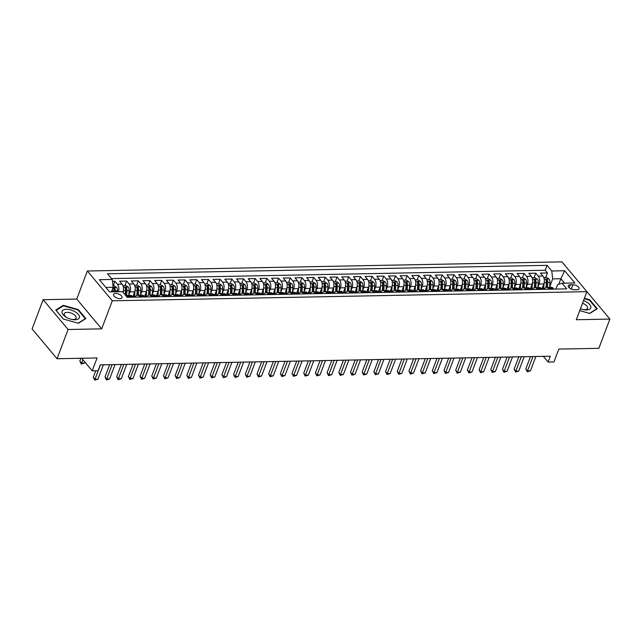 <?xml version="1.0" encoding="UTF-8"?>
<svg xmlns="http://www.w3.org/2000/svg" width="642" height="642" viewBox="0 0 642 642"><rect width="100%" height="100%" fill="white"/><g stroke="black" fill="none" stroke-linecap="round" stroke-linejoin="round"><path stroke-width="0.96" d="M119.966 298.602A4.542 2.159 20.7 0 0 122.06 297.631A4.542 2.159 20.7 0 0 120.287 294.871A4.542 2.159 20.7 0 0 115.648 293.442A4.542 2.159 20.7 0 0 113.554 294.413A4.542 2.159 20.7 0 0 115.327 297.174A4.542 2.159 20.7 0 0 119.966 298.602M43.142 299.702L32.1 328.937L57.042 358.734L68.084 329.498L101.693 328.856L112.302 300.793L87.36 270.996L76.751 299.06L43.142 299.702L68.084 329.498M112.302 300.793L586.892 291.669L561.951 261.872L87.36 270.996M586.892 291.669L576.291 319.732L609.9 319.082L584.902 289.285M609.9 319.082L598.858 348.317L558.821 349.079L553.958 361.944L548.116 362.056L550.322 356.214L100.272 364.865L98.066 370.707L92.215 370.819L97.078 357.963L57.042 358.734M541.904 289.028L543.83 283.933A5.682 3.226 -91.1 0 0 542.899 276.036L540.436 273.091L547.449 272.954L545.772 277.4M537.996 287.078L539.152 284.021A5.682 3.226 -91.1 0 0 538.221 276.124L535.765 273.179L534.088 277.625M535.765 273.179L528.751 273.315L531.207 276.261A5.682 3.226 -91.1 0 1 532.138 284.157L530.212 289.253M518.519 289.478L520.445 284.382A5.682 3.226 -91.1 0 0 519.522 276.485L517.059 273.54L524.073 273.412L522.395 277.85M506.835 289.702L508.761 284.607A5.682 3.226 -91.1 0 0 507.83 276.71L505.366 273.765L512.38 273.636L510.703 278.074M495.142 289.927L497.068 284.831A5.682 3.226 -91.1 0 0 496.138 276.935L493.682 273.99L500.696 273.861L499.019 278.299M483.45 290.152L485.376 285.056A5.682 3.226 -91.1 0 0 484.453 277.159L481.99 274.214L489.003 274.086L487.326 278.524M471.766 290.377L473.692 285.281A5.682 3.226 -91.1 0 0 472.761 277.384L470.297 274.439L477.311 274.311L475.634 278.748M460.073 290.601L461.999 285.505A5.682 3.226 -91.1 0 0 461.068 277.609L458.613 274.664L465.627 274.535L463.949 278.973M448.381 290.826L450.307 285.73A5.682 3.226 -91.1 0 0 449.384 277.834L446.92 274.888L453.934 274.76L452.257 279.198M436.696 291.051L438.622 285.955A5.682 3.226 -91.1 0 0 437.692 278.058L435.228 275.113L442.242 274.985L440.564 279.422M425.004 291.275L426.93 286.18A5.682 3.226 -91.1 0 0 425.999 278.283L423.543 275.338L430.557 275.209L428.88 279.647M413.312 291.5L415.246 286.404A5.682 3.226 -91.1 0 0 414.315 278.508L411.851 275.562L418.865 275.434L417.188 279.872M401.627 291.725L403.553 286.629A5.682 3.226 -91.1 0 0 402.622 278.732L400.159 275.787L407.172 275.659L405.495 280.097M389.935 291.95L391.861 286.854A5.682 3.226 -91.1 0 0 390.93 278.957L388.474 276.012L395.488 275.883L393.811 280.321M378.242 292.174L380.176 287.078A5.682 3.226 -91.1 0 0 379.245 279.182L376.782 276.237L383.796 276.108L382.118 280.546M366.558 292.399L368.484 287.303A5.682 3.226 -91.1 0 0 367.553 279.406L365.097 276.461L372.111 276.333L370.426 280.771M354.865 292.624L356.792 287.528A5.682 3.226 -91.1 0 0 355.861 279.631L353.405 276.686L360.419 276.558L358.742 280.995M343.181 292.848L345.107 287.752A5.682 3.226 -91.1 0 0 344.176 279.856L341.713 276.911L348.726 276.782L347.049 281.22M331.489 293.073L333.415 287.977A5.682 3.226 -91.1 0 0 332.484 280.081L330.028 277.135L337.042 277.007L335.365 281.445M319.796 293.298L321.722 288.202A5.682 3.226 -91.1 0 0 320.799 280.305L318.336 277.36L325.35 277.232L323.672 281.669M308.112 293.522L310.038 288.427A5.682 3.226 -91.1 0 0 309.107 280.53L306.643 277.585L313.657 277.456L311.98 281.894M296.419 293.747L298.345 288.651A5.682 3.226 -91.1 0 0 297.415 280.755L294.959 277.809L301.973 277.681L300.296 282.119M284.727 293.972L286.653 288.876A5.682 3.226 -91.1 0 0 285.73 280.979L283.266 278.034L290.28 277.906L288.603 282.344M273.043 294.197L274.969 289.101A5.682 3.226 -91.1 0 0 274.038 281.204L271.574 278.259L278.588 278.13L276.911 282.568M261.35 294.421L263.276 289.325A5.682 3.226 -91.1 0 0 262.345 281.429L259.89 278.484L266.903 278.355L265.226 282.793M249.658 294.646L251.584 289.55A5.682 3.226 -91.1 0 0 250.661 281.653L248.197 278.708L255.211 278.58L253.534 283.018M237.973 294.871L239.899 289.775A5.682 3.226 -91.1 0 0 238.968 281.878L236.505 278.933L243.519 278.805L241.841 283.242M226.281 295.095L228.207 289.999A5.682 3.226 -91.1 0 0 227.276 282.103L224.82 279.158L231.834 279.029L230.157 283.467M214.588 295.32L216.514 290.224A5.682 3.226 -91.1 0 0 215.592 282.328L213.128 279.382L220.142 279.254L218.465 283.692M202.904 295.545L204.83 290.449A5.682 3.226 -91.1 0 0 203.899 282.552L201.436 279.607L208.449 279.479L206.772 283.916M191.212 295.769L193.138 290.674A5.682 3.226 -91.1 0 0 192.207 282.777L189.751 279.832L196.765 279.703L195.088 284.141M179.519 295.994L181.453 290.898A5.682 3.226 -91.1 0 0 180.522 283.002L178.059 280.056L185.073 279.928L183.395 284.366M167.835 296.219L169.761 291.123A5.682 3.226 -91.1 0 0 168.83 283.226L166.374 280.281L173.388 280.153L171.703 284.591M156.142 296.443L158.068 291.348A5.682 3.226 -91.1 0 0 157.138 283.451L154.682 280.506L161.696 280.377L160.018 284.815M144.45 296.668L146.384 291.572A5.682 3.226 -91.1 0 0 145.453 283.676L142.989 280.731L150.003 280.602L148.326 285.04M132.766 296.893L134.692 291.797A5.682 3.226 -91.1 0 0 133.761 283.9L131.305 280.955L138.319 280.827L136.634 285.265M122.927 292.206L122.999 292.022A5.682 3.226 -91.1 0 0 122.076 284.125L119.613 281.18L126.626 281.052L124.949 285.489M572.897 284.735L570.329 284.783A4.398 2.087 20.7 0 0 568.298 285.73A4.398 2.087 20.7 0 0 570.008 288.394A4.398 2.087 20.7 0 0 574.502 289.775L577.078 289.727A4.398 2.087 20.7 0 0 579.108 288.788A4.398 2.087 20.7 0 0 577.391 286.115A4.398 2.087 20.7 0 0 572.897 284.735L571.26 289.069M558.781 284.286L560.883 278.724L552.698 278.885L551.767 270.988L547.048 265.347L107.519 273.797L112.238 279.439L99.382 279.687L109.63 291.925L122.486 291.677L127.204 297.31L566.734 288.868L562.015 283.226L557.553 284.687L555.892 289.077M551.767 270.988L564.623 270.739L574.871 282.978L562.015 283.226M128.857 294.943L130.013 291.885L134.692 291.797M140.55 294.718L141.705 291.661L146.384 291.572M152.242 294.493L153.398 291.436L158.068 291.348M163.927 294.269L165.082 291.211L169.761 291.123M175.619 294.044L176.775 290.987L181.453 290.898M187.312 293.819L188.467 290.762L193.138 290.674M198.996 293.595L200.152 290.537L204.83 290.449M210.688 293.37L211.844 290.312L216.514 290.224M222.381 293.145L223.528 290.088L228.207 289.999M234.065 292.921L235.221 289.863L239.899 289.775M245.758 292.696L246.913 289.638L251.584 289.55M257.45 292.471L258.598 289.414L263.276 289.325M269.134 292.246L270.29 289.189L274.969 289.101M280.827 292.022L281.982 288.964L286.653 288.876M292.511 291.797L293.667 288.74L298.345 288.651M304.204 291.572L305.359 288.515L310.038 288.427M315.896 291.348L317.052 288.29L321.722 288.202M327.58 291.123L328.736 288.065L333.415 287.977M339.273 290.898L340.429 287.841L345.107 287.752M350.965 290.674L352.121 287.616L356.792 287.528M362.65 290.449L363.805 287.391L368.484 287.303M374.342 290.224L375.498 287.167L380.176 287.078M386.035 289.999L387.19 286.942L391.861 286.854M397.719 289.775L398.875 286.717L403.553 286.629M409.411 289.55L410.567 286.493L415.246 286.404M421.104 289.325L422.251 286.268L426.93 286.18M432.788 289.101L433.944 286.043L438.622 285.955M444.481 288.876L445.636 285.818L450.307 285.73M456.173 288.651L457.321 285.594L461.999 285.505M467.858 288.427L469.013 285.369L473.692 285.281M479.55 288.202L480.706 285.144L485.376 285.056M491.234 287.977L492.39 284.92L497.068 284.831M502.927 287.752L504.082 284.695L508.761 284.607M514.619 287.528L515.775 284.47L520.445 284.382M526.304 287.303L527.459 284.245L532.138 284.157M547.449 272.954L545.194 270.258L111.539 278.596M118.449 291.757A5.682 3.226 88.9 0 0 117.398 284.213L114.934 281.276L112.462 281.324M126.626 281.052L129.09 283.989A5.682 3.226 88.9 0 1 130.013 291.885M138.319 280.827L140.775 283.764A5.682 3.226 88.9 0 1 141.705 291.661M150.003 280.602L152.467 283.539A5.682 3.226 88.9 0 1 153.398 291.436M161.696 280.377L164.151 283.315A5.682 3.226 88.9 0 1 165.082 291.211M173.388 280.153L175.844 283.09A5.682 3.226 88.9 0 1 176.775 290.987M185.073 279.928L187.536 282.865A5.682 3.226 88.9 0 1 188.467 290.762M196.765 279.703L199.221 282.64A5.682 3.226 88.9 0 1 200.152 290.537M208.449 279.479L210.913 282.416A5.682 3.226 88.9 0 1 211.844 290.312M220.142 279.254L222.605 282.191A5.682 3.226 88.9 0 1 223.528 290.088M231.834 279.029L234.29 281.966A5.682 3.226 88.9 0 1 235.221 289.863M243.519 278.805L245.982 281.742A5.682 3.226 88.9 0 1 246.913 289.638M255.211 278.58L257.675 281.517A5.682 3.226 88.9 0 1 258.598 289.414M266.903 278.355L269.359 281.292A5.682 3.226 88.9 0 1 270.29 289.189M278.588 278.13L281.052 281.068A5.682 3.226 88.9 0 1 281.982 288.964M290.28 277.906L292.744 280.843A5.682 3.226 88.9 0 1 293.667 288.74M301.973 277.681L304.428 280.618A5.682 3.226 88.9 0 1 305.359 288.515M313.657 277.456L316.121 280.393A5.682 3.226 88.9 0 1 317.052 288.29M325.35 277.232L327.813 280.169A5.682 3.226 88.9 0 1 328.736 288.065M337.042 277.007L339.498 279.944A5.682 3.226 88.9 0 1 340.429 287.841M348.726 276.782L351.19 279.719A5.682 3.226 88.9 0 1 352.121 287.616M360.419 276.558L362.874 279.495A5.682 3.226 88.9 0 1 363.805 287.391M372.111 276.333L374.567 279.27A5.682 3.226 88.9 0 1 375.498 287.167M383.796 276.108L386.259 279.045A5.682 3.226 88.9 0 1 387.19 286.942M395.488 275.883L397.944 278.821A5.682 3.226 88.9 0 1 398.875 286.717M407.172 275.659L409.636 278.596A5.682 3.226 88.9 0 1 410.567 286.493M418.865 275.434L421.329 278.371A5.682 3.226 88.9 0 1 422.251 286.268M430.557 275.209L433.013 278.147A5.682 3.226 88.9 0 1 433.944 286.043M442.242 274.985L444.705 277.922A5.682 3.226 88.9 0 1 445.636 285.818M453.934 274.76L456.398 277.697A5.682 3.226 88.9 0 1 457.321 285.594M465.627 274.535L468.082 277.472A5.682 3.226 88.9 0 1 469.013 285.369M477.311 274.311L479.775 277.248A5.682 3.226 88.9 0 1 480.706 285.144M489.003 274.086L491.467 277.023A5.682 3.226 88.9 0 1 492.39 284.92M500.696 273.861L503.151 276.798A5.682 3.226 88.9 0 1 504.082 284.695M512.38 273.636L514.844 276.574A5.682 3.226 88.9 0 1 515.775 284.47M524.073 273.412L526.536 276.349A5.682 3.226 88.9 0 1 527.459 284.245M549.175 289.205L548.469 288.362A5.682 3.226 -91.1 0 0 546.591 287.359A5.682 3.226 -91.1 0 0 544.231 289.293M553.845 289.109L553.147 288.274A5.682 3.226 -91.1 0 0 551.269 287.271L546.591 287.359M542.161 289.333L541.455 288.499A5.682 3.226 -91.1 0 0 539.577 287.496L534.906 287.584A5.682 3.226 88.9 0 1 536.776 288.587L537.482 289.43M530.469 289.558L529.762 288.723A5.682 3.226 -91.1 0 0 527.893 287.72L523.214 287.809A5.682 3.226 88.9 0 1 525.092 288.812L525.79 289.654M518.776 289.783L518.078 288.948A5.682 3.226 -91.1 0 0 516.2 287.945L511.522 288.033A5.682 3.226 88.9 0 1 513.399 289.036L514.106 289.879M507.092 290.007L506.386 289.173A5.682 3.226 -91.1 0 0 504.508 288.17L499.837 288.258A5.682 3.226 88.9 0 1 501.707 289.261L502.413 290.104M495.399 290.232L494.693 289.398A5.682 3.226 -91.1 0 0 492.823 288.394L488.145 288.483A5.682 3.226 88.9 0 1 490.023 289.486L490.721 290.328M483.707 290.457L483.009 289.622A5.682 3.226 -91.1 0 0 481.131 288.619L476.452 288.707A5.682 3.226 88.9 0 1 478.33 289.711L479.036 290.553M472.022 290.682L471.316 289.847A5.682 3.226 -91.1 0 0 469.438 288.844L464.768 288.932A5.682 3.226 88.9 0 1 466.638 289.935L467.344 290.778M460.33 290.906L459.624 290.072A5.682 3.226 -91.1 0 0 457.754 289.069L453.075 289.157A5.682 3.226 88.9 0 1 454.953 290.16L455.651 291.003M448.638 291.131L447.939 290.296A5.682 3.226 -91.1 0 0 446.062 289.293L441.383 289.382A5.682 3.226 88.9 0 1 443.261 290.385L443.967 291.227M436.953 291.356L436.247 290.521A5.682 3.226 -91.1 0 0 434.369 289.518L429.699 289.606A5.682 3.226 88.9 0 1 431.576 290.609L432.275 291.452M425.261 291.58L424.563 290.746A5.682 3.226 -91.1 0 0 422.685 289.743L418.006 289.831A5.682 3.226 88.9 0 1 419.884 290.834L420.582 291.677M413.568 291.805L412.87 290.97A5.682 3.226 -91.1 0 0 410.992 289.967L406.314 290.056A5.682 3.226 88.9 0 1 408.192 291.059L408.898 291.901M401.884 292.03L401.178 291.195A5.682 3.226 -91.1 0 0 399.3 290.192L394.629 290.28A5.682 3.226 88.9 0 1 396.507 291.283L397.205 292.126M390.192 292.254L389.493 291.42A5.682 3.226 -91.1 0 0 387.616 290.417L382.937 290.505A5.682 3.226 88.9 0 1 384.815 291.508L385.513 292.351M378.499 292.479L377.801 291.645A5.682 3.226 -91.1 0 0 375.923 290.641L371.245 290.73A5.682 3.226 88.9 0 1 373.122 291.733L373.829 292.575M366.815 292.704L366.109 291.869A5.682 3.226 -91.1 0 0 364.231 290.866L359.56 290.954A5.682 3.226 88.9 0 1 361.438 291.958L362.136 292.8M355.122 292.929L354.424 292.094A5.682 3.226 -91.1 0 0 352.546 291.091L347.868 291.179A5.682 3.226 88.9 0 1 349.746 292.182L350.452 293.025M343.438 293.153L342.732 292.319A5.682 3.226 -91.1 0 0 340.854 291.316L336.183 291.404A5.682 3.226 88.9 0 1 338.053 292.407L338.759 293.25M331.745 293.378L331.039 292.543A5.682 3.226 -91.1 0 0 329.169 291.54L324.491 291.628A5.682 3.226 88.9 0 1 326.369 292.632L327.067 293.474M320.053 293.603L319.355 292.768A5.682 3.226 -91.1 0 0 317.477 291.765L312.798 291.853A5.682 3.226 88.9 0 1 314.676 292.856L315.382 293.699M308.369 293.827L307.662 292.993A5.682 3.226 -91.1 0 0 305.785 291.99L301.114 292.078A5.682 3.226 88.9 0 1 302.984 293.081L303.69 293.924M296.676 294.052L295.97 293.217A5.682 3.226 -91.1 0 0 294.1 292.214L289.422 292.303A5.682 3.226 88.9 0 1 291.299 293.306L291.998 294.148M284.984 294.277L284.286 293.442A5.682 3.226 -91.1 0 0 282.408 292.439L277.729 292.527A5.682 3.226 88.9 0 1 279.607 293.53L280.313 294.373M273.299 294.509L272.593 293.667A5.682 3.226 -91.1 0 0 270.715 292.664L266.045 292.752A5.682 3.226 88.9 0 1 267.915 293.755L268.621 294.598M261.607 294.734L260.901 293.892A5.682 3.226 -91.1 0 0 259.031 292.888L254.352 292.977A5.682 3.226 88.9 0 1 256.23 293.98L256.928 294.822M249.915 294.959L249.216 294.116A5.682 3.226 -91.1 0 0 247.339 293.113L242.66 293.201A5.682 3.226 88.9 0 1 244.538 294.205L245.244 295.047M238.23 295.184L237.524 294.341A5.682 3.226 -91.1 0 0 235.646 293.338L230.976 293.426A5.682 3.226 88.9 0 1 232.853 294.429L233.552 295.272M226.538 295.408L225.84 294.566A5.682 3.226 -91.1 0 0 223.962 293.563L219.283 293.651A5.682 3.226 88.9 0 1 221.161 294.654L221.859 295.497M214.845 295.633L214.147 294.79A5.682 3.226 -91.1 0 0 212.269 293.787L207.591 293.875A5.682 3.226 88.9 0 1 209.469 294.879L210.175 295.721M203.161 295.858L202.455 295.015A5.682 3.226 -91.1 0 0 200.577 294.012L195.906 294.1A5.682 3.226 88.9 0 1 197.784 295.103L198.482 295.946M191.468 296.082L190.77 295.24A5.682 3.226 -91.1 0 0 188.892 294.237L184.214 294.325A5.682 3.226 88.9 0 1 186.092 295.328L186.79 296.171M179.776 296.307L179.078 295.464A5.682 3.226 -91.1 0 0 177.2 294.461L172.521 294.55A5.682 3.226 88.9 0 1 174.399 295.553L175.105 296.395M168.092 296.532L167.385 295.689A5.682 3.226 -91.1 0 0 165.508 294.686L160.837 294.774A5.682 3.226 88.9 0 1 162.715 295.777L163.413 296.62M156.399 296.756L155.701 295.914A5.682 3.226 -91.1 0 0 153.823 294.911L149.145 294.999A5.682 3.226 88.9 0 1 151.022 296.002L151.729 296.845M144.715 296.981L144.009 296.139A5.682 3.226 -91.1 0 0 142.131 295.135L137.452 295.224A5.682 3.226 88.9 0 1 139.33 296.227L140.036 297.069M133.022 297.206L132.316 296.363A5.682 3.226 -91.1 0 0 130.446 295.36L125.768 295.448A5.682 3.226 88.9 0 1 127.646 296.452L128.344 297.294M549.688 286.854L552.698 278.885M81.703 358.252L92.215 370.819M543.333 356.342L548.116 362.056M564.607 283.178L560.883 278.724L564.623 270.739M111.443 291.885L113.169 287.335L105.898 287.472M545.194 270.258L547.048 265.347M114.934 281.276L113.257 285.714M532.539 289.518A5.682 3.226 88.9 0 1 534.906 287.584M520.847 289.743A5.682 3.226 88.9 0 1 523.214 287.809M509.162 289.967A5.682 3.226 88.9 0 1 511.522 288.033M497.47 290.192A5.682 3.226 88.9 0 1 499.837 288.258M485.777 290.417A5.682 3.226 88.9 0 1 488.145 288.483M474.093 290.641A5.682 3.226 88.9 0 1 476.452 288.707M462.401 290.866A5.682 3.226 88.9 0 1 464.768 288.932M450.708 291.091A5.682 3.226 88.9 0 1 453.075 289.157M439.024 291.316A5.682 3.226 88.9 0 1 441.383 289.382M427.331 291.54A5.682 3.226 88.9 0 1 429.699 289.606M415.647 291.765A5.682 3.226 88.9 0 1 418.006 289.831M403.954 291.998A5.682 3.226 88.9 0 1 406.314 290.056M392.262 292.222A5.682 3.226 88.9 0 1 394.629 290.28M380.578 292.447A5.682 3.226 88.9 0 1 382.937 290.505M368.885 292.672A5.682 3.226 88.9 0 1 371.245 290.73M357.193 292.896A5.682 3.226 88.9 0 1 359.56 290.954M345.508 293.121A5.682 3.226 88.9 0 1 347.868 291.179M333.816 293.346A5.682 3.226 88.9 0 1 336.183 291.404M322.123 293.571A5.682 3.226 88.9 0 1 324.491 291.628M310.439 293.795A5.682 3.226 88.9 0 1 312.798 291.853M298.747 294.02A5.682 3.226 88.9 0 1 301.114 292.078M287.054 294.245A5.682 3.226 88.9 0 1 289.422 292.303M275.37 294.469A5.682 3.226 88.9 0 1 277.729 292.527M263.677 294.694A5.682 3.226 88.9 0 1 266.045 292.752M251.985 294.919A5.682 3.226 88.9 0 1 254.352 292.977M240.301 295.143A5.682 3.226 88.9 0 1 242.66 293.201M228.608 295.368A5.682 3.226 88.9 0 1 230.976 293.426M216.916 295.593A5.682 3.226 88.9 0 1 219.283 293.651M205.231 295.818A5.682 3.226 88.9 0 1 207.591 293.875M193.539 296.042A5.682 3.226 88.9 0 1 195.906 294.1M181.855 296.267A5.682 3.226 88.9 0 1 184.214 294.325M170.162 296.492A5.682 3.226 88.9 0 1 172.521 294.55M158.47 296.716A5.682 3.226 88.9 0 1 160.837 294.774M146.785 296.941A5.682 3.226 88.9 0 1 149.145 294.999M135.093 297.166A5.682 3.226 88.9 0 1 137.452 295.224M112.238 279.439L113.169 287.335M579.742 310.608L589.741 313.448L597.269 308.746L589.757 299.774L584.405 298.257M101.693 328.856L76.751 299.06M63.285 319.01L78.324 323.279L85.851 318.576L78.34 309.605L63.301 305.335L55.774 310.038L63.285 319.01M589.557 300.304L589.757 299.774M63.004 306.13L63.301 305.335M78.139 310.134L78.34 309.605M530.485 356.591L525.83 368.901L527.515 370.916L532.948 356.543M530.444 370.859L527.315 371.814L527.515 370.916L530.444 370.859L535.869 356.487M527.315 371.814L525.83 368.901M542.803 286.637L542.626 289.325M544.095 283.05L543.686 289.309M543.726 277.44L546.535 277.384L549.046 278.973A3.764 2.135 88.9 0 1 549.969 282.544L549.656 287.303M547.433 287.343L547.746 282.584A3.764 2.135 -91.1 0 0 547.281 279.76C546.366 278.957 545.901 278.973 545.877 279.792A3.764 2.135 88.9 0 1 546.342 282.616L546.029 287.464M547.281 279.76L546.647 281.445A1.918 1.091 88.9 0 1 546.703 282.336L546.374 287.375M545.82 279.366L545.877 279.792M580.44 308.746A9.229 4.382 20.7 0 0 583.795 309.701A9.229 4.382 20.7 0 0 586.523 309.95A9.229 4.382 20.7 0 0 590.768 306.322A9.229 4.382 20.7 0 0 583.538 300.56M583.217 309.588A6.316 3.001 20.7 0 0 584.621 309.677A6.316 3.001 20.7 0 0 587.534 308.329A6.316 3.001 20.7 0 0 582.527 303.233M584.244 298.682L589.436 300.151L596.715 308.85L589.476 313.376M79.496 317.036A9.229 4.382 20.7 0 0 70.732 309.934A9.229 4.382 20.7 0 0 61.953 312.052A9.229 4.382 20.7 0 0 66.182 317.196A9.229 4.382 20.7 0 0 72.377 319.539A9.229 4.382 20.7 0 0 79.496 317.036M71.8 319.419A6.316 3.001 20.7 0 0 76.109 318.159A6.316 3.001 20.7 0 0 76.205 317.63A6.316 3.001 20.7 0 0 70.732 312.935A6.316 3.001 20.7 0 0 64.288 313.697A6.316 3.001 20.7 0 0 64.2 314.219A6.316 3.001 20.7 0 0 66.688 317.493M63.381 319.042L56.159 310.407L63.446 305.849L78.019 309.99L85.29 318.681L78.051 323.207M518.792 356.816L514.146 369.126L515.831 371.14L521.256 356.767M518.752 371.084L515.622 372.039L515.831 371.14L518.752 371.084L524.185 356.711M515.622 372.039L514.146 369.126M507.108 357.04L502.453 369.351L504.139 371.365L509.571 356.992M507.06 371.309L503.938 372.264L504.139 371.365L507.06 371.309L512.493 356.936M503.938 372.264L502.453 369.351M495.415 357.265L490.769 369.575L492.454 371.59L497.879 357.217M495.375 371.533L492.245 372.488L492.454 371.59L495.375 371.533L500.8 357.161M492.245 372.488L490.769 369.575M483.723 357.49L479.076 369.8L480.762 371.814L486.187 357.442M483.683 371.758L480.561 372.713L480.762 371.814L483.683 371.758L489.116 357.385M480.561 372.713L479.076 369.8M531.119 286.862L530.942 289.55M532.411 283.274L532.001 289.534M532.033 277.665L534.842 277.609L537.362 279.198A3.764 2.135 88.9 0 1 538.277 282.769L537.964 287.528M535.749 287.568L536.054 282.809A3.764 2.135 -91.1 0 0 535.588 279.984C534.674 279.182 534.208 279.198 534.184 280.016A3.764 2.135 88.9 0 1 534.658 282.841L534.337 287.688M535.588 279.984L534.955 281.669A1.918 1.091 88.9 0 1 535.019 282.56L534.69 287.6M534.136 279.591L534.184 280.016M519.426 287.086L519.25 289.775M520.718 283.499L520.309 289.759M520.341 277.89L523.158 277.834L525.67 279.422A3.764 2.135 88.9 0 1 526.592 282.994L526.279 287.752M524.057 287.793L524.37 283.034A3.764 2.135 -91.1 0 0 523.904 280.209C522.989 279.406 522.516 279.422 522.5 280.241A3.764 2.135 88.9 0 1 522.965 283.066L522.644 287.913M523.904 280.209L523.262 281.894A1.918 1.091 88.9 0 1 523.326 282.785L522.997 287.825M522.444 279.816L522.5 280.241M507.734 287.311L507.557 289.999M509.026 283.724L508.616 289.983M508.657 278.114L511.465 278.058L513.985 279.647A3.764 2.135 88.9 0 1 514.9 283.218L514.587 287.977M512.364 288.017L512.677 283.258A3.764 2.135 -91.1 0 0 512.212 280.434C511.297 279.631 510.831 279.647 510.807 280.466A3.764 2.135 88.9 0 1 511.273 283.291L510.96 288.138M512.212 280.434L511.578 282.119A1.918 1.091 88.9 0 1 511.634 283.01L511.305 288.049M510.751 280.04L510.807 280.466M496.049 287.536L495.873 290.224M497.341 283.949L496.932 290.208M496.964 278.339L499.773 278.283L502.293 279.872A3.764 2.135 88.9 0 1 503.208 283.443L502.895 288.202M500.68 288.242L500.985 283.483A3.764 2.135 -91.1 0 0 500.519 280.658C499.604 279.856 499.139 279.872 499.123 280.69A3.764 2.135 88.9 0 1 499.588 283.515L499.267 288.362M500.519 280.658L499.885 282.344A1.918 1.091 88.9 0 1 499.949 283.234L499.62 288.274M499.067 280.265L499.123 280.69M472.039 357.714L467.384 370.025L469.069 372.039L474.502 357.666M471.99 371.983L468.869 372.938L469.069 372.039L471.99 371.983L477.423 357.61M468.869 372.938L467.384 370.025M484.357 287.76L484.18 290.449M485.649 284.173L485.24 290.433M485.272 278.564L488.089 278.508L490.6 280.097A3.764 2.135 88.9 0 1 491.523 283.668L491.21 288.427M488.987 288.467L489.3 283.708A3.764 2.135 -91.1 0 0 488.835 280.883C487.92 280.081 487.455 280.097 487.43 280.915A3.764 2.135 88.9 0 1 487.896 283.74L487.583 288.587M488.835 280.883L488.193 282.568A1.918 1.091 88.9 0 1 488.257 283.459L487.928 288.499M487.374 280.49L487.43 280.915M460.346 357.939L455.7 370.249L457.385 372.264L462.81 357.891M460.306 372.208L457.176 373.163L457.385 372.264L460.306 372.208L465.731 357.835M457.176 373.163L455.7 370.249M472.664 287.985L472.488 290.674M473.957 284.398L473.547 290.657M473.587 278.788L476.396 278.732L478.916 280.321A3.764 2.135 88.9 0 1 479.831 283.892L479.518 288.651M477.295 288.691L477.608 283.933A3.764 2.135 -91.1 0 0 477.142 281.108C476.228 280.305 475.762 280.321 475.738 281.14A3.764 2.135 88.9 0 1 476.203 283.965L475.891 288.812M477.142 281.108L476.508 282.793A1.918 1.091 88.9 0 1 476.565 283.684L476.236 288.723M475.682 280.714L475.738 281.14M448.654 358.164L444.007 370.474L445.692 372.488L451.117 358.116M448.614 372.432L445.492 373.387L445.692 372.488L448.614 372.432L454.046 358.059M445.492 373.387L444.007 370.474M460.98 288.21L460.804 290.898M462.272 284.623L461.863 290.882M461.895 279.013L464.704 278.957L467.224 280.546A3.764 2.135 88.9 0 1 468.138 284.117L467.833 288.876M465.611 288.916L465.923 284.157A3.764 2.135 -91.1 0 0 465.45 281.332C464.535 280.53 464.07 280.546 464.054 281.365A3.764 2.135 88.9 0 1 464.519 284.189L464.198 289.036M465.45 281.332L464.816 283.018A1.918 1.091 88.9 0 1 464.88 283.908L464.551 288.948M463.997 280.939L464.054 281.365M436.969 358.388L432.315 370.699L434 372.713L439.433 358.34M436.921 372.657L433.799 373.612L434 372.713L436.921 372.657L442.354 358.284M433.799 373.612L432.315 370.699M449.288 288.435L449.111 291.123M450.58 284.847L450.17 291.107M450.202 279.238L453.019 279.182L455.531 280.771A3.764 2.135 88.9 0 1 456.454 284.342L456.141 289.101M453.918 289.141L454.231 284.382A3.764 2.135 -91.1 0 0 453.766 281.557C452.851 280.755 452.385 280.771 452.361 281.589A3.764 2.135 88.9 0 1 452.827 284.414L452.514 289.261M453.766 281.557L453.132 283.242A1.918 1.091 88.9 0 1 453.188 284.133L452.859 289.173M452.305 281.164L452.361 281.589M425.277 358.613L420.63 370.924L422.316 372.938L427.741 358.565M425.237 372.882L422.107 373.837L422.316 372.938L425.237 372.882L430.662 358.509M422.107 373.837L420.63 370.924M413.592 358.838L408.938 371.148L410.623 373.163L416.056 358.79M413.544 373.106L410.423 374.061L410.623 373.163L413.544 373.106L418.977 358.734M410.423 374.061L408.938 371.148M401.9 359.063L397.246 371.373L398.931 373.387L404.364 359.014M401.852 373.331L398.73 374.286L398.931 373.387L401.852 373.331L407.285 358.958M398.73 374.286L397.246 371.373M390.208 359.287L385.561 371.598L387.246 373.612L392.671 359.239M390.167 373.556L387.038 374.511L387.246 373.612L390.167 373.556L395.592 359.183M387.038 374.511L385.561 371.598M378.523 359.512L373.869 371.822L375.554 373.837L380.987 359.464M378.475 373.78L375.353 374.735L375.554 373.837L378.475 373.78L383.908 359.408M375.353 374.735L373.869 371.822M366.831 359.737L362.176 372.047L363.862 374.061L369.294 359.689M366.791 374.005L363.661 374.96L363.862 374.061L366.791 374.005L372.216 359.632M363.661 374.96L362.176 372.047M355.138 359.961L350.492 372.272L352.177 374.286L357.602 359.913M355.098 374.23L351.968 375.185L352.177 374.286L355.098 374.23L360.523 359.857M351.968 375.185L350.492 372.272M343.454 360.186L338.799 372.496L340.485 374.511L345.918 360.138M343.406 374.455L340.284 375.409L340.485 374.511L343.406 374.455L348.839 360.082M340.284 375.409L338.799 372.496M331.762 360.411L327.107 372.721L328.792 374.735L334.225 360.363M331.721 374.679L328.592 375.634L328.792 374.735L331.721 374.679L337.146 360.306M328.592 375.634L327.107 372.721M320.069 360.635L315.423 372.946L317.108 374.96L322.533 360.587M320.029 374.904L316.899 375.859L317.108 374.96L320.029 374.904L325.462 360.531M316.899 375.859L315.423 372.946M308.385 360.86L303.73 373.171L305.415 375.185L310.848 360.812M308.337 375.129L305.215 376.084L305.415 375.185L308.337 375.129L313.769 360.756M305.215 376.084L303.73 373.171M296.692 361.085L292.038 373.395L293.723 375.409L299.156 361.037M296.652 375.353L293.522 376.308L293.723 375.409L296.652 375.353L302.077 360.981M293.522 376.308L292.038 373.395M437.595 288.659L437.427 291.348M438.887 285.072L438.478 291.332M438.518 279.463L441.327 279.406L443.847 280.995A3.764 2.135 88.9 0 1 444.762 284.567L444.449 289.325M442.226 289.365L442.539 284.607A3.764 2.135 -91.1 0 0 442.073 281.782C441.158 280.979 440.693 280.995 440.669 281.814A3.764 2.135 88.9 0 1 441.134 284.639L440.821 289.486M442.073 281.782L441.439 283.467A1.918 1.091 88.9 0 1 441.503 284.358L441.166 289.398M440.613 281.389L440.669 281.814M425.911 288.884L425.734 291.572M427.203 285.297L426.794 291.556M426.826 279.687L429.634 279.631L432.154 281.22A3.764 2.135 88.9 0 1 433.069 284.791L432.764 289.55M430.541 289.59L430.854 284.831A3.764 2.135 -91.1 0 0 430.381 282.015C429.474 281.204 429 281.22 428.984 282.039A3.764 2.135 88.9 0 1 429.45 284.863L429.129 289.711M430.381 282.015L429.747 283.692A1.918 1.091 88.9 0 1 429.811 284.583L429.482 289.622M428.928 281.613L428.984 282.039M414.218 289.109L414.042 291.797M415.51 285.521L415.101 291.781M415.133 279.912L417.95 279.856L420.462 281.445A3.764 2.135 88.9 0 1 421.385 285.016L421.072 289.775M418.849 289.815L419.162 285.056A3.764 2.135 -91.1 0 0 418.696 282.239C417.781 281.429 417.316 281.445 417.292 282.263A3.764 2.135 88.9 0 1 417.757 285.088L417.444 289.935M418.696 282.239L418.062 283.916A1.918 1.091 88.9 0 1 418.119 284.807L417.79 289.847M417.236 281.838L417.292 282.263M402.534 289.333L402.357 292.022M403.818 285.746L403.417 292.006M403.449 280.137L406.258 280.081L408.777 281.669A3.764 2.135 88.9 0 1 409.692 285.241L409.379 289.999M407.164 290.04L407.469 285.281A3.764 2.135 -91.1 0 0 407.004 282.464C406.089 281.653 405.624 281.669 405.6 282.488A3.764 2.135 88.9 0 1 406.065 285.313L405.752 290.16M407.004 282.464L406.37 284.141A1.918 1.091 88.9 0 1 406.434 285.032L406.097 290.072M405.543 282.063L405.6 282.488M390.842 289.558L390.665 292.246M392.134 285.971L391.724 292.23M391.756 280.361L394.565 280.305L397.085 281.894A3.764 2.135 88.9 0 1 398 285.465L397.695 290.224M395.472 290.264L395.785 285.513A3.764 2.135 -91.1 0 0 395.32 282.689C394.405 281.878 393.931 281.894 393.915 282.713A3.764 2.135 88.9 0 1 394.381 285.538L394.06 290.385M395.32 282.689L394.678 284.366A1.918 1.091 88.9 0 1 394.742 285.257L394.413 290.296M393.859 282.287L393.915 282.713M379.149 289.783L378.973 292.471M380.441 286.196L380.032 292.455M380.072 280.586L382.881 280.53L385.393 282.119A3.764 2.135 88.9 0 1 386.315 285.69L386.002 290.449M383.78 290.489L384.093 285.738A3.764 2.135 -91.1 0 0 383.627 282.913C382.712 282.103 382.247 282.119 382.223 282.937A3.764 2.135 88.9 0 1 382.688 285.762L382.375 290.609M383.627 282.913L382.993 284.591A1.918 1.091 88.9 0 1 383.049 285.481L382.72 290.521M382.167 282.512L382.223 282.937M367.465 290.007L367.288 292.696M368.757 286.42L368.347 292.68M368.38 280.811L371.188 280.755L373.708 282.344A3.764 2.135 88.9 0 1 374.623 285.915L374.31 290.674M372.095 290.714L372.4 285.963A3.764 2.135 -91.1 0 0 371.935 283.138C371.02 282.328 370.554 282.344 370.53 283.162A3.764 2.135 88.9 0 1 371.004 285.987L370.683 290.834M371.935 283.138L371.301 284.815A1.918 1.091 88.9 0 1 371.365 285.706L371.036 290.746M370.482 282.737L370.53 283.162M355.772 290.232L355.596 292.921M357.064 286.645L356.655 292.904M356.687 281.036L359.496 280.979L362.016 282.568A3.764 2.135 88.9 0 1 362.931 286.139L362.626 290.898M360.403 290.938L360.716 286.188A3.764 2.135 -91.1 0 0 360.25 283.363C359.335 282.552 358.862 282.568 358.846 283.387A3.764 2.135 88.9 0 1 359.311 286.212L358.99 291.059M360.25 283.363L359.608 285.04A1.918 1.091 88.9 0 1 359.672 285.931L359.343 290.97M358.79 282.962L358.846 283.387M344.08 290.457L343.903 293.145M345.372 286.87L344.963 293.129M345.003 281.26L347.812 281.204L350.323 282.793A3.764 2.135 88.9 0 1 351.246 286.364L350.933 291.123M348.71 291.163L349.023 286.412A3.764 2.135 -91.1 0 0 348.558 283.587C347.643 282.777 347.178 282.793 347.153 283.612A3.764 2.135 88.9 0 1 347.619 286.436L347.306 291.283M348.558 283.587L347.924 285.265A1.918 1.091 88.9 0 1 347.98 286.155L347.651 291.195M347.097 283.186L347.153 283.612M332.395 290.682L332.219 293.37M333.688 287.094L333.278 293.354M333.31 281.485L336.119 281.429L338.639 283.018A3.764 2.135 88.9 0 1 339.554 286.589L339.241 291.348M337.026 291.388L337.331 286.637A3.764 2.135 -91.1 0 0 336.865 283.812C335.951 283.002 335.485 283.018 335.461 283.836A3.764 2.135 88.9 0 1 335.935 286.661L335.614 291.508M336.865 283.812L336.231 285.489A1.918 1.091 88.9 0 1 336.296 286.38L335.967 291.42M335.413 283.411L335.461 283.836M320.703 290.906L320.527 293.595M321.995 287.319L321.586 293.579M321.618 281.71L324.435 281.653L326.947 283.242A3.764 2.135 88.9 0 1 327.869 286.813L327.556 291.572M325.333 291.612L325.646 286.862A3.764 2.135 -91.1 0 0 325.181 284.037C324.266 283.226 323.793 283.242 323.777 284.061A3.764 2.135 88.9 0 1 324.242 286.886L323.921 291.733M325.181 284.037L324.539 285.714A1.918 1.091 88.9 0 1 324.603 286.605L324.274 291.645M323.72 283.636L323.777 284.061M309.011 291.131L308.834 293.819M310.303 287.544L309.893 293.803M309.934 281.934L312.742 281.878L315.262 283.467A3.764 2.135 88.9 0 1 316.177 287.038L315.864 291.797M313.641 291.837L313.954 287.086A3.764 2.135 -91.1 0 0 313.489 284.262C312.574 283.451 312.108 283.467 312.084 284.286A3.764 2.135 88.9 0 1 312.55 287.11L312.237 291.958M313.489 284.262L312.855 285.939A1.918 1.091 88.9 0 1 312.911 286.83L312.582 291.869M312.028 283.86L312.084 284.286M285 361.31L280.353 373.62L282.039 375.634L287.464 361.261M284.96 375.578L281.838 376.533L282.039 375.634L284.96 375.578L290.393 361.205M281.838 376.533L280.353 373.62M273.315 361.534L268.661 373.845L270.346 375.859L275.779 361.486M273.267 375.803L270.146 376.758L270.346 375.859L273.267 375.803L278.7 361.43M270.146 376.758L268.661 373.845M261.623 361.759L256.977 374.069L258.662 376.084L264.087 361.711M261.583 376.027L258.453 376.982L258.662 376.084L261.583 376.027L267.008 361.655M258.453 376.982L256.977 374.069M249.931 361.984L245.284 374.294L246.969 376.308L252.394 361.936M249.89 376.252L246.769 377.207L246.969 376.308L249.89 376.252L255.323 361.879M246.769 377.207L245.284 374.294M297.326 291.356L297.15 294.044M298.618 287.768L298.209 294.028M298.241 282.159L301.05 282.103L303.57 283.692A3.764 2.135 88.9 0 1 304.485 287.263L304.172 292.022M301.957 292.062L302.262 287.311A3.764 2.135 -91.1 0 0 301.796 284.486C300.881 283.676 300.416 283.692 300.4 284.51A3.764 2.135 88.9 0 1 300.865 287.335L300.544 292.182M301.796 284.486L301.162 286.163A1.918 1.091 88.9 0 1 301.226 287.054L300.897 292.094M300.344 284.085L300.4 284.51M285.634 291.58L285.457 294.269M286.926 287.993L286.517 294.253M286.549 282.384L289.365 282.328L291.877 283.916A3.764 2.135 88.9 0 1 292.8 287.488L292.487 292.246M290.264 292.287L290.577 287.536A3.764 2.135 -91.1 0 0 290.112 284.711C289.197 283.9 288.731 283.916 288.707 284.735A3.764 2.135 88.9 0 1 289.173 287.56L288.86 292.407M290.112 284.711L289.47 286.388A1.918 1.091 88.9 0 1 289.534 287.279L289.205 292.319M288.651 284.31L288.707 284.735M273.941 291.805L273.765 294.493M275.233 288.218L274.824 294.477M274.864 282.608L277.673 282.552L280.193 284.141A3.764 2.135 88.9 0 1 281.108 287.712L280.795 292.471M278.572 292.511L278.885 287.76A3.764 2.135 -91.1 0 0 278.419 284.936C277.505 284.125 277.039 284.141 277.015 284.96A3.764 2.135 88.9 0 1 277.48 287.785L277.167 292.632M278.419 284.936L277.785 286.613A1.918 1.091 88.9 0 1 277.842 287.504L277.513 292.543M276.959 284.534L277.015 284.96M262.257 292.03L262.08 294.718M263.549 288.443L263.14 294.702M263.172 282.833L265.981 282.777L268.5 284.366A3.764 2.135 88.9 0 1 269.415 287.937L269.102 292.696M266.887 292.736L267.2 287.985A3.764 2.135 -91.1 0 0 266.727 285.16C265.812 284.35 265.347 284.366 265.331 285.184A3.764 2.135 88.9 0 1 265.796 288.009L265.475 292.856M266.727 285.16L266.093 286.838A1.918 1.091 88.9 0 1 266.157 287.728L265.828 292.768M265.274 284.759L265.331 285.184M238.246 362.208L233.592 374.519L235.277 376.533L240.71 362.16M238.198 376.477L235.076 377.432L235.277 376.533L238.198 376.477L243.631 362.104M235.076 377.432L233.592 374.519M250.565 292.254L250.388 294.943M251.857 288.667L251.447 294.927M251.479 283.058L254.296 283.002L256.808 284.591A3.764 2.135 88.9 0 1 257.731 288.162L257.418 292.921M255.195 292.961L255.508 288.21A3.764 2.135 -91.1 0 0 255.043 285.385C254.128 284.575 253.662 284.591 253.638 285.409A3.764 2.135 88.9 0 1 254.104 288.234L253.791 293.081M255.043 285.385L254.409 287.062A1.918 1.091 88.9 0 1 254.465 287.953L254.136 292.993M253.582 284.984L253.638 285.409M226.554 362.433L221.907 374.743L223.593 376.758L229.017 362.385M226.514 376.702L223.384 377.656L223.593 376.758L226.514 376.702L231.939 362.329M223.384 377.656L221.907 374.743M238.872 292.479L238.704 295.168M240.164 288.892L239.755 295.151M239.795 283.282L242.604 283.226L245.124 284.815A3.764 2.135 88.9 0 1 246.038 288.386L245.725 293.145M243.503 293.185L243.816 288.435A3.764 2.135 -91.1 0 0 243.35 285.61C242.435 284.799 241.97 284.815 241.946 285.634A3.764 2.135 88.9 0 1 242.411 288.459L242.098 293.306M243.35 285.61L242.716 287.287A1.918 1.091 88.9 0 1 242.772 288.178L242.443 293.217M241.89 285.208L241.946 285.634M214.869 362.658L210.215 374.968L211.9 376.982L217.333 362.61M214.821 376.926L211.7 377.881L211.9 376.982L214.821 376.926L220.254 362.553M211.7 377.881L210.215 374.968M227.188 292.704L227.011 295.392M228.48 289.125L228.07 295.376M228.103 283.507L230.911 283.451L233.431 285.04A3.764 2.135 88.9 0 1 234.346 288.611L234.041 293.37M231.818 293.41L232.131 288.659A3.764 2.135 -91.1 0 0 231.658 285.834C230.751 285.032 230.277 285.04 230.261 285.859A3.764 2.135 88.9 0 1 230.727 288.683L230.406 293.53M231.658 285.834L231.024 287.512A1.918 1.091 88.9 0 1 231.088 288.402L230.759 293.442M230.205 285.433L230.261 285.859M203.177 362.882L198.522 375.193L200.208 377.207L205.641 362.834M203.129 377.151L200.007 378.106L200.208 377.207L203.129 377.151L208.562 362.778M200.007 378.106L198.522 375.193M215.495 292.929L215.319 295.617M216.787 289.349L216.378 295.601M216.41 283.732L219.227 283.676L221.739 285.265A3.764 2.135 88.9 0 1 222.662 288.836L222.349 293.595M220.126 293.635L220.439 288.884A3.764 2.135 -91.1 0 0 219.973 286.059C219.058 285.257 218.593 285.265 218.569 286.083A3.764 2.135 88.9 0 1 219.034 288.908L218.721 293.755M219.973 286.059L219.339 287.736A1.918 1.091 88.9 0 1 219.395 288.627L219.066 293.667M218.513 285.658L218.569 286.083M191.485 363.107L186.838 375.418L188.523 377.432L193.948 363.059M191.444 377.376L188.315 378.331L188.523 377.432L191.444 377.376L196.869 363.003M188.315 378.331L186.838 375.418M203.811 293.153L203.634 295.842M205.095 289.574L204.694 295.826M204.726 283.957L207.535 283.9L210.054 285.489A3.764 2.135 88.9 0 1 210.969 289.06L210.656 293.819M208.433 293.859L208.746 289.109A3.764 2.135 -91.1 0 0 208.281 286.284C207.366 285.481 206.901 285.489 206.876 286.308A3.764 2.135 88.9 0 1 207.342 289.133L207.029 293.98M208.281 286.284L207.647 287.961A1.918 1.091 88.9 0 1 207.711 288.852L207.374 293.892M206.82 285.883L206.876 286.308M179.8 363.332L175.146 375.642L176.831 377.656L182.264 363.284M179.752 377.6L176.63 378.555L176.831 377.656L179.752 377.6L185.185 363.228M176.63 378.555L175.146 375.642M192.119 293.378L191.942 296.066M193.411 289.799L193.001 296.05M193.033 284.181L195.842 284.125L198.362 285.714A3.764 2.135 88.9 0 1 199.277 289.285L198.972 294.044M196.749 294.084L197.062 289.333A3.764 2.135 -91.1 0 0 196.588 286.509C195.682 285.706 195.208 285.714 195.192 286.533A3.764 2.135 88.9 0 1 195.658 289.357L195.337 294.205M196.588 286.509L195.954 288.186A1.918 1.091 88.9 0 1 196.019 289.077L195.69 294.116M195.136 286.107L195.192 286.533M168.108 363.557L163.453 375.867L165.138 377.881L170.571 363.508M168.068 377.825L164.938 378.78L165.138 377.881L168.068 377.825L173.492 363.452M164.938 378.78L163.453 375.867M180.426 293.603L180.25 296.291M181.718 290.023L181.309 296.275M181.349 284.406L184.158 284.35L186.67 285.939A3.764 2.135 88.9 0 1 187.592 289.51L187.279 294.269M185.056 294.309L185.369 289.558A3.764 2.135 -91.1 0 0 184.904 286.733C183.989 285.931 183.524 285.939 183.5 286.757A3.764 2.135 88.9 0 1 183.965 289.582L183.652 294.429M184.904 286.733L184.27 288.41A1.918 1.091 88.9 0 1 184.326 289.301L183.997 294.341M183.443 286.332L183.5 286.757M156.415 363.781L151.769 376.092L153.454 378.106L158.879 363.733M156.375 378.05L153.245 379.005L153.454 378.106L156.375 378.05L161.8 363.677M153.245 379.005L151.769 376.092M168.742 293.827L168.565 296.516M170.034 290.248L169.624 296.5M169.657 284.631L172.465 284.575L174.985 286.163A3.764 2.135 88.9 0 1 175.9 289.735L175.587 294.493M173.372 294.534L173.677 289.783A3.764 2.135 -91.1 0 0 173.212 286.958C172.297 286.155 171.831 286.163 171.807 286.982A3.764 2.135 88.9 0 1 172.281 289.807L171.96 294.654M173.212 286.958L172.578 288.635A1.918 1.091 88.9 0 1 172.642 289.526L172.313 294.566M171.759 286.557L171.807 286.982M144.731 364.006L140.076 376.316L141.762 378.331L147.195 363.958M144.683 378.274L141.561 379.229L141.762 378.331L144.683 378.274L150.116 363.902M141.561 379.229L140.076 376.316M157.049 294.052L156.873 296.74M158.341 290.473L157.932 296.724M157.964 284.855L160.773 284.799L163.293 286.388A3.764 2.135 88.9 0 1 164.208 289.959L163.903 294.718M161.68 294.758L161.993 290.007A3.764 2.135 -91.1 0 0 161.527 287.183C160.612 286.38 160.139 286.388 160.123 287.207A3.764 2.135 88.9 0 1 160.588 290.032L160.267 294.879M161.527 287.183L160.885 288.86A1.918 1.091 88.9 0 1 160.949 289.751L160.62 294.79M160.067 286.781L160.123 287.207M133.038 364.231L128.384 376.541L130.069 378.555L135.502 364.183M132.998 378.499L129.869 379.454L130.069 378.555L132.998 378.499L138.423 364.126M129.869 379.454L128.384 376.541M145.357 294.277L145.18 296.965M146.649 290.698L146.24 296.949M146.28 285.08L149.088 285.024L151.6 286.613A3.764 2.135 88.9 0 1 152.523 290.184L152.21 294.943M149.987 294.983L150.3 290.232A3.764 2.135 -91.1 0 0 149.835 287.407C148.92 286.605 148.454 286.613 148.43 287.431A3.764 2.135 88.9 0 1 148.896 290.256L148.583 295.103M149.835 287.407L149.201 289.085A1.918 1.091 88.9 0 1 149.257 289.975L148.928 295.015M148.374 287.006L148.43 287.431M121.346 364.455L116.7 376.766L118.385 378.78L123.81 364.407M121.306 378.724L118.176 379.679L118.385 378.78L121.306 378.724L126.739 364.351M118.176 379.679L116.7 376.766M133.672 294.501L133.496 297.19M134.964 290.922L134.555 297.174M134.587 285.305L137.396 285.249L139.916 286.838A3.764 2.135 88.9 0 1 140.831 290.409L140.518 295.168M138.303 295.208L138.608 290.457A3.764 2.135 -91.1 0 0 138.142 287.632C137.227 286.83 136.762 286.838 136.738 287.656A3.764 2.135 88.9 0 1 137.211 290.481L136.89 295.328M138.142 287.632L137.508 289.309A1.918 1.091 88.9 0 1 137.573 290.2L137.244 295.24M136.69 287.231L136.738 287.656M109.662 364.68L105.007 376.99L106.692 379.005L112.125 364.632M109.613 378.949L106.492 379.903L106.692 379.005L109.613 378.949L115.046 364.576M106.492 379.903L105.007 376.99M123.272 291.147L123.184 292.511M122.895 285.529L125.712 285.473L128.223 287.062A3.764 2.135 88.9 0 1 129.138 290.633L128.833 295.392M126.61 295.432L126.923 290.682A3.764 2.135 -91.1 0 0 126.458 287.857C125.543 287.054 125.07 287.062 125.054 287.881A3.764 2.135 88.9 0 1 125.519 290.706L125.238 294.967M126.458 287.857L125.816 289.534A1.918 1.091 88.9 0 1 125.88 290.425L125.559 295.352M124.997 287.455L125.054 287.881M95.762 370.755L93.315 377.215L95 379.229L100.433 364.857M97.929 379.173L94.799 380.128L95 379.229L97.929 379.173L103.354 364.8M94.799 380.128L93.315 377.215M112.976 285.722L114.019 285.698L116.531 287.287A3.764 2.135 88.9 0 1 117.454 290.858L117.39 291.773M80.908 358.268L79.833 361.109L81.518 363.123L84.447 363.067L84.84 362.008M115.175 291.821L115.231 290.906A3.764 2.135 -91.1 0 0 114.766 288.081C113.851 287.279 113.385 287.287 113.361 288.106A3.764 2.135 88.9 0 1 113.827 290.93L113.77 291.845M114.766 288.081L114.132 289.759A1.918 1.091 88.9 0 1 114.188 290.649L114.115 291.837M113.305 287.68L113.361 288.106M82.842 359.624L81.317 364.022L79.833 361.109M84.447 363.067L81.317 364.022M539.152 284.021L543.83 283.933M538.221 276.124L542.899 276.036M117.398 284.213L122.076 284.125M129.09 283.989L133.761 283.9M140.775 283.764L145.453 283.676M152.467 283.539L157.138 283.451M164.151 283.315L168.83 283.226M175.844 283.09L180.522 283.002M187.536 282.865L192.207 282.777M199.221 282.64L203.899 282.552M210.913 282.416L215.592 282.328M222.605 282.191L227.276 282.103M234.29 281.966L238.968 281.878M245.982 281.742L250.661 281.653M257.675 281.517L262.345 281.429M269.359 281.292L274.038 281.204M281.052 281.068L285.73 280.979M292.744 280.843L297.415 280.755M304.428 280.618L309.107 280.53M316.121 280.393L320.799 280.305M327.813 280.169L332.484 280.081M339.498 279.944L344.176 279.856M351.19 279.719L355.861 279.631M362.874 279.495L367.553 279.406M374.567 279.27L379.245 279.182M386.259 279.045L390.93 278.957M397.944 278.821L402.622 278.732M409.636 278.596L414.315 278.508M421.329 278.371L425.999 278.283M433.013 278.147L437.692 278.058M444.705 277.922L449.384 277.834M456.398 277.697L461.068 277.609M468.082 277.472L472.761 277.384M479.775 277.248L484.453 277.159M491.467 277.023L496.138 276.935M503.151 276.798L507.83 276.71M514.844 276.574L519.522 276.485M526.536 276.349L531.207 276.261M548.469 288.362L553.147 288.274M536.776 288.587L541.455 288.499M525.092 288.812L529.762 288.723M513.399 289.036L518.078 288.948M501.707 289.261L506.386 289.173M490.023 289.486L494.693 289.398M478.33 289.711L483.009 289.622M466.638 289.935L471.316 289.847M454.953 290.16L459.624 290.072M443.261 290.385L447.939 290.296M431.576 290.609L436.247 290.521M419.884 290.834L424.563 290.746M408.192 291.059L412.87 290.97M396.507 291.283L401.178 291.195M384.815 291.508L389.493 291.42M373.122 291.733L377.801 291.645M361.438 291.958L366.109 291.869M349.746 292.182L354.424 292.094M338.053 292.407L342.732 292.319M326.369 292.632L331.039 292.543M314.676 292.856L319.355 292.768M302.984 293.081L307.662 292.993M291.299 293.306L295.97 293.217M279.607 293.53L284.286 293.442M267.915 293.755L272.593 293.667M256.23 293.98L260.901 293.892M244.538 294.205L249.216 294.116M232.853 294.429L237.524 294.341M221.161 294.654L225.84 294.566M209.469 294.879L214.147 294.79M197.784 295.103L202.455 295.015M186.092 295.328L190.77 295.24M174.399 295.553L179.078 295.464M162.715 295.777L167.385 295.689M151.022 296.002L155.701 295.914M139.33 296.227L144.009 296.139M127.646 296.452L132.316 296.363M569.197 287.776L570.329 284.783M548.99 278.933L544.183 279.021M546.342 282.616L544.183 282.657M549.969 282.544L547.746 282.584M537.298 279.158L532.499 279.246M534.658 282.841L532.491 282.881M538.277 282.769L536.054 282.809M525.605 279.382L520.806 279.471M522.965 283.066L520.806 283.106M526.592 282.994L524.37 283.034M513.921 279.607L509.122 279.695M511.273 283.291L509.114 283.331M514.9 283.218L512.677 283.258M502.229 279.832L497.43 279.92M499.588 283.515L497.422 283.555M503.208 283.443L500.985 283.483M490.536 280.056L485.737 280.145M487.896 283.74L485.737 283.78M491.523 283.668L489.3 283.708M478.852 280.281L474.053 280.369M476.203 283.965L474.045 284.005M479.831 283.892L477.608 283.933M467.159 280.506L462.36 280.594M464.519 284.189L462.36 284.229M468.138 284.117L465.923 284.157M455.467 280.731L450.668 280.819M452.827 284.414L450.668 284.454M456.454 284.342L454.231 284.382M443.782 280.955L438.984 281.044M441.134 284.639L438.976 284.679M444.762 284.567L442.539 284.607M432.09 281.18L427.291 281.268M429.45 284.863L427.291 284.904M433.069 284.791L430.854 284.831M420.406 281.405L415.599 281.493M417.757 285.088L415.599 285.128M421.385 285.016L419.162 285.056M408.713 281.629L403.914 281.718M406.065 285.313L403.906 285.353M409.692 285.241L407.469 285.281M397.021 281.854L392.222 281.942M394.381 285.538L392.222 285.578M398 285.465L395.785 285.513M385.336 282.079L380.529 282.167M382.688 285.762L380.529 285.802M386.315 285.69L384.093 285.738M373.644 282.303L368.845 282.392M371.004 285.987L368.837 286.027M374.623 285.915L372.4 285.963M361.952 282.528L357.153 282.616M359.311 286.212L357.153 286.252M362.931 286.139L360.716 286.188M350.267 282.753L345.46 282.841M347.619 286.436L345.46 286.476M351.246 286.364L349.023 286.412M338.575 282.978L333.776 283.066M335.935 286.661L333.768 286.701M339.554 286.589L337.331 286.637M326.882 283.202L322.083 283.291M324.242 286.886L322.083 286.926M327.869 286.813L325.646 286.862M315.198 283.427L310.391 283.515M312.55 287.11L310.391 287.151M316.177 287.038L313.954 287.086M303.505 283.652L298.707 283.74M300.865 287.335L298.699 287.375M304.485 287.263L302.262 287.311M291.813 283.876L287.014 283.965M289.173 287.56L287.014 287.6M292.8 287.488L290.577 287.536M280.129 284.101L275.33 284.197M277.48 287.785L275.322 287.825M281.108 287.712L278.885 287.76M268.436 284.326L263.637 284.422M265.796 288.009L263.637 288.049M269.415 287.937L267.2 287.985M256.744 284.55L251.945 284.647M254.104 288.234L251.945 288.274M257.731 288.162L255.508 288.21M245.059 284.775L240.26 284.871M242.411 288.459L240.252 288.499M246.038 288.386L243.816 288.435M233.367 285L228.568 285.096M230.727 288.683L228.568 288.723M234.346 288.611L232.131 288.659M221.683 285.225L216.876 285.321M219.034 288.908L216.876 288.948M222.662 288.836L220.439 288.884M209.99 285.449L205.191 285.546M207.342 289.133L205.183 289.173M210.969 289.06L208.746 289.109M198.298 285.674L193.499 285.77M195.658 289.357L193.499 289.398M199.277 289.285L197.062 289.333M186.613 285.899L181.806 285.995M183.965 289.582L181.806 289.622M187.592 289.51L185.369 289.558M174.921 286.123L170.122 286.22M172.281 289.807L170.114 289.847M175.9 289.735L173.677 289.783M163.228 286.348L158.43 286.444M160.588 290.032L158.43 290.072M164.208 289.959L161.993 290.007M151.544 286.573L146.737 286.669M148.896 290.256L146.737 290.296M152.523 290.184L150.3 290.232M139.852 286.797L135.053 286.894M137.211 290.481L135.045 290.521M140.831 290.409L138.608 290.457M128.159 287.022L123.36 287.118M125.519 290.706L123.36 290.746M129.138 290.633L126.923 290.682M116.475 287.247L113.169 287.311M113.827 290.93L111.796 290.97M117.454 290.858L115.231 290.906"/></g></svg>
